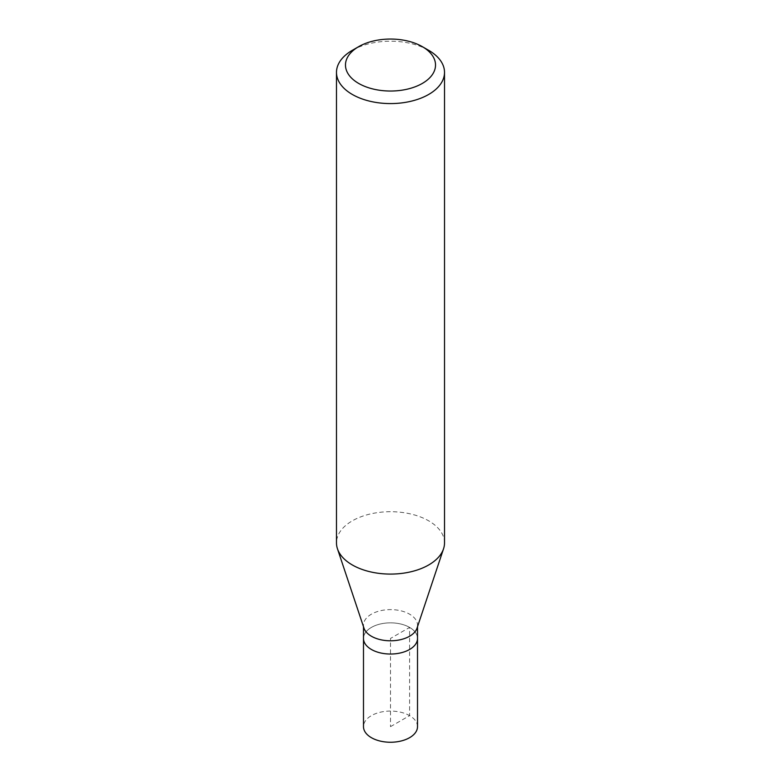 <?xml version="1.0" encoding="UTF-8"?>
<svg xmlns="http://www.w3.org/2000/svg" width="781" height="781" viewBox="0 0 781 781"><rect width="100%" height="100%" fill="white"/><g stroke="black" fill="none" stroke-linecap="round" stroke-linejoin="round"><path stroke-width="0.59" stroke-dasharray="3.9 2.93" d="M417.513 726.652A27.013 15.591 0 0 0 400.838 712.252A27.013 15.591 0 0 0 371.405 715.63A27.013 15.591 0 0 0 363.487 726.652M363.487 638.438A27.013 15.591 180 0 1 371.405 627.416A27.013 15.591 180 0 1 400.838 624.029A27.013 15.591 180 0 1 417.513 638.438A27.013 15.591 0 0 0 400.838 624.029A27.013 15.591 0 0 0 371.405 627.416A27.013 15.591 0 0 0 363.487 638.438M363.975 628.158A27.013 15.591 180 0 1 363.487 625.21A27.013 15.591 180 0 1 371.405 614.178A27.013 15.591 180 0 1 400.838 610.801A27.013 15.591 180 0 1 417.513 625.21A27.013 15.591 180 0 1 417.025 628.158M444.516 542.902A54.016 31.191 0 0 0 411.177 514.083A54.016 31.191 0 0 0 352.299 520.849A54.016 31.191 0 0 0 336.484 542.902M352.299 50.335A54.016 31.191 180 0 1 428.701 50.335M390.5 726.652L409.595 715.63L409.595 627.416L390.5 638.438L390.5 726.652M363.487 625.21L363.487 626.694M417.513 625.21L417.513 626.694"/><path stroke-width="1.17" d="M363.487 626.694L363.487 726.652A27.013 15.591 0 0 0 380.162 741.062A27.013 15.591 0 0 0 409.595 737.684A27.013 15.591 0 0 0 417.513 726.652L417.513 638.438A27.013 15.591 180 0 1 409.595 649.47A27.013 15.591 180 0 1 380.162 652.848A27.013 15.591 180 0 1 363.487 638.438A27.013 15.591 0 0 0 380.162 652.848A27.013 15.591 0 0 0 409.595 649.47A27.013 15.591 0 0 0 417.513 638.438L417.513 626.694M443.54 548.809L417.025 628.158A27.013 15.591 180 0 1 409.595 636.232A27.013 15.591 180 0 1 382.583 640.117A27.013 15.591 180 0 1 363.975 628.158L337.46 548.809A54.016 31.191 0 0 0 374.675 572.717A54.016 31.191 0 0 0 428.701 564.956A54.016 31.191 0 0 0 443.54 548.809A54.016 31.191 0 0 0 444.516 542.902L444.516 72.389A54.016 31.191 180 0 1 428.701 94.442A54.016 31.191 180 0 1 369.823 101.208A54.016 31.191 180 0 1 336.484 72.389A54.016 31.191 180 0 1 352.299 50.335L358.664 46.665A45.015 25.988 180 0 1 422.336 46.665A45.015 25.988 180 0 1 422.336 83.421A45.015 25.988 180 0 1 358.664 83.421A45.015 25.988 180 0 1 358.664 46.665L352.299 50.335M336.484 72.389L336.484 542.902A54.016 31.191 0 0 0 337.46 548.809M422.336 46.665L428.701 50.335A54.016 31.191 180 0 1 444.516 72.389"/></g></svg>
